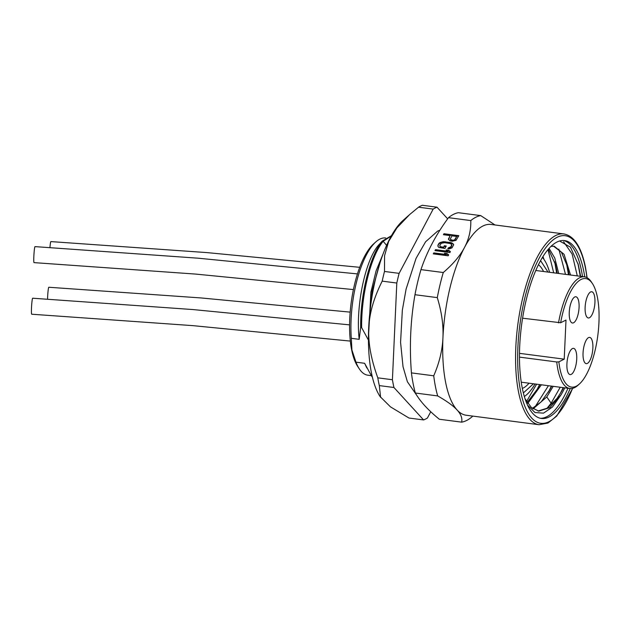 <?xml version="1.0" encoding="UTF-8"?>
<svg xmlns="http://www.w3.org/2000/svg" width="630" height="630" viewBox="0 0 630 630"><rect width="100%" height="100%" fill="white"/><g stroke="black" fill="none" stroke-linecap="round" stroke-linejoin="round"><path stroke-width="0.94" d="M579.356 384.032A54.708 19.341 -82.6 0 0 597.823 335.357A54.708 19.341 -82.6 0 0 592.428 283.571A54.708 19.341 -82.6 0 0 560.645 322.749L566 320.072L564.22 359.163L558.865 361.841A54.708 19.341 -82.6 0 0 579.356 384.032L577.891 385.339A56.314 19.908 -82.6 0 1 574.662 387.584A56.314 19.908 -82.6 0 1 569.89 388.505A56.314 19.908 -82.6 0 1 556.739 361.966L558.865 361.841M576.726 359.029A13.23 4.678 97.4 0 0 573.528 348.366A13.23 4.678 97.4 0 0 566.913 363.927A13.23 4.678 97.4 0 0 570.111 374.598A13.23 4.678 97.4 0 0 576.726 359.029M585.12 307.314A13.23 4.678 97.4 0 0 588.318 317.977A13.23 4.678 97.4 0 0 594.933 302.408A13.23 4.678 97.4 0 0 591.735 291.745A13.23 4.678 97.4 0 0 585.12 307.314M583.049 352.965A13.23 4.678 97.4 0 0 586.247 363.636A13.23 4.678 97.4 0 0 592.861 348.067A13.23 4.678 97.4 0 0 589.656 337.397A13.23 4.678 97.4 0 0 583.049 352.965M569.252 312.33A13.23 4.678 97.4 0 0 572.457 323.001A13.23 4.678 97.4 0 0 579.072 307.432A13.23 4.678 97.4 0 0 575.867 296.769A13.23 4.678 97.4 0 0 569.252 312.33M560.645 322.749L522.585 318.197M558.519 322.875A56.314 19.908 -82.6 0 1 579.647 277.743A56.314 19.908 -82.6 0 1 584.419 276.822A56.314 19.908 -82.6 0 1 591.342 281.933L592.428 283.571M519.474 357.115L556.739 361.966M538.445 264.702A63.732 22.53 -82.6 0 1 543.572 271.506M529.042 383.197A63.732 22.53 -82.6 0 1 522.341 388.458M542.43 257.426A73.348 25.932 -82.6 0 1 549.588 272.294M535.059 383.977A73.348 25.932 -82.6 0 1 524.333 396.514M533.067 408.862L546.785 396.955L553.195 386.34M560.212 387.253L551.14 403.208L546.785 408.571M558.826 249.126L565.488 274.357M548.407 385.717L534.98 407.035M547.966 249.614L553.691 272.822M536.602 384.182L526.53 401.483M544.005 259.434L542.973 256.544M527.775 403.397L541.39 384.804M558.731 273.483L554.762 258.04L549.053 248.37M570.536 275.019L564.07 254.307L554.227 246.22L551.006 246.361M553.502 246.149L561.393 252.165L567.236 265.962L569.095 274.83M551.754 386.151L549.746 389.86L541.217 401.806L532.397 408.366M527.515 405.122L534.965 412.532L543.517 413.146L552.478 407.012L561.117 394.734L549.935 407.61L538.776 411.138L531.342 407.484L525.042 398.79M563.59 241.755L572.119 253.992L577.293 275.893M538.052 411.02L547.549 408.083L557.14 398.302L561.251 391.915M563.551 387.686L561.551 391.395M561.117 394.734A82.766 29.263 97.4 0 0 564.756 387.844M548.415 249.086L555.44 264.458L557.29 273.294M539.949 384.615L537.926 388.356L527.16 402.483M566.512 263.403L568.465 274.743M551.384 386.103L548.368 392.199M554.707 261.867L556.66 273.207M539.579 384.568L536.563 390.663M577.946 263.411L580.269 276.279M563.188 387.639L560.172 393.734M540.304 418.273A89.704 31.721 97.4 0 0 563.952 396.68A89.704 31.721 97.4 0 0 567.976 388.261M584.735 276.869A89.704 31.721 97.4 0 0 564.559 240.573A89.704 31.721 97.4 0 0 539.792 262.072A89.704 31.721 97.4 0 0 519.482 358.604A89.704 31.721 97.4 0 0 541.414 418.47A89.704 31.721 97.4 0 0 566.189 396.971A89.704 31.721 97.4 0 0 570.205 388.545M559.59 240.999L570.481 247.228L578.316 264.765L580.655 276.334M582.506 276.57A89.704 31.721 97.4 0 0 563.441 240.479M587.128 277.743L585.561 267.711C581.474 247.196 574.261 235.935 563.913 233.935L491.038 224.453A96.193 34.012 97.4 0 0 464.475 247.519A96.193 34.012 97.4 0 0 442.945 337.672A96.193 34.012 97.4 0 0 445.591 382.19A96.193 34.012 97.4 0 0 457.097 410.004A96.193 34.012 97.4 0 0 466.216 415.241L539.091 424.722L547.974 423.037L556.778 416.044L572.741 388.316M420.966 269.624A104.21 36.847 97.4 0 0 417.714 281.886A104.21 36.847 97.4 0 0 414.973 294.714C410.508 320.347 409.327 346.405 411.429 372.897L433.731 375.795C439.33 362.911 442.402 350.201 442.945 337.672C443.536 325.135 441.646 311.779 437.283 297.62A104.21 36.847 -82.6 0 1 443.276 272.53L420.966 269.624C426.856 251.882 436.039 234.557 448.497 217.673A104.21 36.847 97.4 0 1 458.427 212.712L480.737 215.61L495.015 224.973M480.737 215.61A104.21 36.847 97.4 0 0 470.807 220.571C471.019 230.202 468.917 239.187 464.475 247.519C460.089 255.843 453.025 264.183 443.276 272.53M448.497 217.673L470.807 220.571M443.441 234.714L450.088 235.581L448.426 239.353L450.033 240.778L452.167 241.227L456.018 240.345L458.829 235.675L443.953 233.738L443.441 234.714M437.937 245.101L438.11 246.692L439.031 247.503L444.961 248.448L446.245 246.015L444.347 245.763L443.575 247.228L440.181 246.614L439.834 245.353L441.268 243.282L444.63 242.676L450.56 243.621L451.71 244.645L450.907 246.795L448.324 247.842L447.804 248.818L449.474 248.866L452.056 247.81L453.695 244.723L451.387 242.692L443.481 241.66L439.456 242.873L437.937 245.101L437.968 246.33M435.527 249.653L435.007 250.622L449.883 252.559L450.395 251.583L448.702 250.323L446.166 249.992L447.867 251.26L435.527 249.653L435.417 250.677M446.977 253.567L444.449 253.244L446.142 254.504L433.802 252.898L433.29 253.874L448.158 255.804L448.678 254.835L446.977 253.567L447.095 254.173L445.402 253.953M414.973 294.714L437.283 297.62M433.731 375.795A104.21 36.847 97.4 0 0 437.669 395.923C446.796 401.105 453.269 405.799 457.097 410.004C460.963 414.209 462.483 418.257 461.648 422.147A104.21 36.847 97.4 0 0 471.587 417.186L472.839 416.099M411.429 372.897A104.21 36.847 97.4 0 0 415.367 393.025C420.076 401.341 428.061 410.075 439.346 419.249L461.648 422.147M415.367 393.025L437.669 395.923M372.18 376.299L371.668 376.236L364.62 363.289L366.274 366.794M385.725 237.998L385.686 237.99A69.182 24.46 97.4 0 0 375.858 241.889A69.182 24.46 97.4 0 0 351.304 338.31L351.926 350.012L355.974 362.163L364.62 363.289M351.304 338.31L359.179 339.334L360.675 327.498L361.644 327.624L368.692 340.57M447.654 218.831L436.999 207.183A108.218 38.265 97.4 0 0 433.172 209.097L399.121 273.357A108.218 38.265 97.4 0 0 396.805 283.035L392.419 379.74A108.218 38.265 97.4 0 0 393.939 387.497L423.596 419.934A108.218 38.265 97.4 0 0 427.423 418.021L430.755 411.744M436.999 207.183L422.384 205.278A108.218 38.265 97.4 0 0 418.548 207.191L409.642 214.554L396.853 227.966L388.623 241.471L384.568 255.678L384.497 271.459A108.218 38.265 97.4 0 0 383.308 276.255A108.218 38.265 97.4 0 0 382.19 281.137C365.644 314.425 364.455 340.657 377.795 377.835L392.419 379.74M382.19 281.137L396.805 283.035M409.642 214.554L403.019 220.453A95.925 33.918 97.4 0 0 375.582 278.799A95.925 33.918 97.4 0 0 380.103 396.585L390.458 406.846L408.98 418.036L423.596 419.934M377.795 377.835A108.218 38.265 97.4 0 0 379.315 385.599L380.599 397.333M379.315 385.599L393.939 387.497M418.548 207.191L433.172 209.097M384.497 271.459L399.121 273.357M380.095 262.568L372.133 290.887L368.952 323.143M368.44 337.711L370.912 292.147L376.086 270.876L383.103 253.89M386.599 245.369L383.166 241.266C371.015 255.898 361.179 294.289 361.644 327.624M391.277 235.99L383.166 241.266L382.197 241.148C370.046 255.772 360.21 294.163 360.675 327.498M391.443 235.699L382.197 241.148L378.22 245.495C365.124 261.041 355.485 306.503 359.179 339.334M375.858 241.889L373.653 243.849A66.772 23.609 97.4 0 0 351.595 349.579A66.772 23.609 97.4 0 0 357.706 366.455L359.328 368.912A69.182 24.46 97.4 0 0 367.833 375.197L371.298 375.645M355.974 362.163A69.182 24.46 97.4 0 0 359.328 368.912M350.335 341.09L192.882 325.639L31.689 314.22A8.017 0.591 -86.5 0 1 31.5 307.92A8.017 0.591 -86.5 0 1 32.681 298.218L192.953 309.558L349.587 324.867M47.557 299.148A8.017 0.591 -86.5 0 1 47.636 296.958A8.017 0.591 -86.5 0 1 48.809 287.256L201.033 297.943L350.178 312.134M49.943 247.559A8.017 0.591 -86.5 0 1 50.888 241.597L206.971 252.598L359.722 267.317M353.414 289.579L195.615 274.082L34.028 262.623A8.017 0.591 -86.5 0 1 33.847 256.323A8.017 0.591 -86.5 0 1 35.02 246.621L198.166 258.198L357.462 273.908M371.668 376.236L372.369 377.118M450.088 235.581L448.591 239.573M443.953 233.738L443.851 234.769M458.538 236.226L444.071 234.344M448.536 238.502L448.654 239.101M456.726 236.447L454.639 240.573L450.985 240.447L450.348 238.912L451.986 235.825L456.726 236.447L454.521 239.975L452.679 240.258L450.411 239.439M455.096 239.526L455.214 240.132M454.521 239.975L454.639 240.573M453.718 240.219L453.836 240.817M452.679 240.258L452.797 240.857M451.734 240.132L451.852 240.731M450.867 239.849L450.985 240.447M438.708 243.645L438.055 245.708M439.456 242.873L438.827 244.243M440.433 242.306L440.551 242.912L439.575 243.479M442.04 241.818L442.158 242.424L440.551 242.912M443.481 241.66L443.599 242.266L442.158 242.424M445.15 241.707L445.268 242.306L443.599 242.266M449.891 242.322L450.009 242.928L445.268 242.306M451.387 242.692L451.505 243.29L450.009 242.928M452.482 243.18L452.6 243.786L451.505 243.29M453.403 243.991L453.521 244.598L452.6 243.786M448.324 247.842L448.237 248.826M449.355 247.803L449.474 248.409L448.442 248.448M450.245 247.401L450.363 248.007L449.474 248.409M450.907 246.795L450.363 248.007M451.678 245.33L451.025 247.393M451.71 244.645L451.797 245.936M439.803 246.046L440.181 246.614M441.047 246.897L441.165 247.503L440.299 247.212M443.575 247.228L443.693 247.826L441.165 247.503M444.347 245.763L443.693 247.826M445.953 246.566L444.465 246.369M447.867 251.26L447.985 251.858L435.645 250.252M448.702 250.323L448.82 250.929L447.127 250.709M450.198 251.953L448.82 250.929M448.481 255.205L447.095 254.173M433.802 252.898L433.7 253.929M446.142 254.504L446.26 255.103L433.92 253.504M564.22 359.163L519.498 353.343M546.785 396.955L551.14 403.208L552.927 403.436M586.963 277.649A94.594 33.445 97.4 0 0 585.475 268.215A94.594 33.445 97.4 0 0 539.067 258.394A94.594 33.445 97.4 0 0 520.506 390.828A94.594 33.445 97.4 0 0 572.56 388.356M563.913 233.935A96.193 34.012 97.4 0 0 525.436 287.564A96.193 34.012 97.4 0 0 518.466 391.671A96.193 34.012 97.4 0 0 539.091 424.722M584.419 276.822L535.768 270.49M569.89 388.505L521.238 382.182M533.468 383.772L523.357 392.939M567.236 265.962L567.087 265.387M549.738 389.86L549.36 390.529M555.44 264.458L555.258 263.781M537.918 388.356L537.618 388.891M578.206 264.34L578.316 264.765M366.959 368.093L366.117 366.487M417.036 395.75L407.382 381.741L403.027 366.723L400.57 342.326L402.342 310.204L406.09 289.099L416.052 258.371L425.589 241.778L437.622 231.123L439.968 230.115M547.998 272.081L540.572 260.631"/></g></svg>
